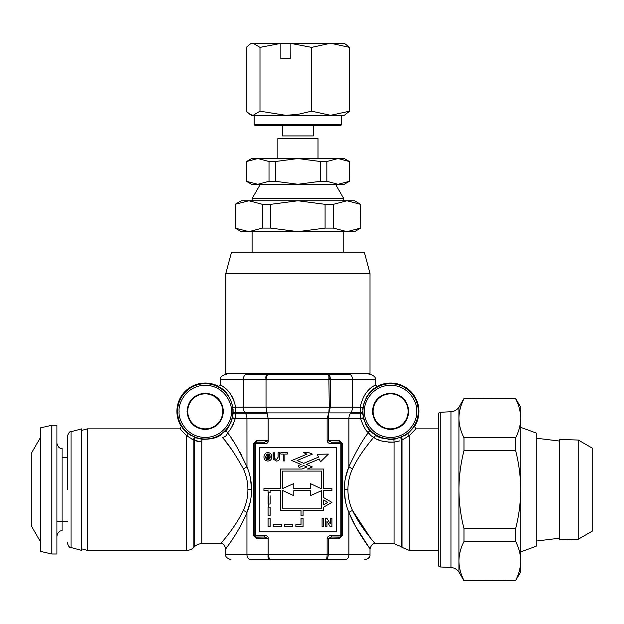 <?xml version="1.0" encoding="UTF-8"?>
<svg xmlns="http://www.w3.org/2000/svg" width="624" height="624" viewBox="0 0 624 624"><rect width="100%" height="100%" fill="white"/><g stroke="black" fill="none" stroke-linecap="round" stroke-linejoin="round"><path stroke-width="0.94" d="M440.279 412.285L440.279 566.966A2.059 2.059 0 0 1 438.329 564.907L438.329 414.344A2.059 2.059 0 0 1 440.279 412.285L450.949 411.731A10.296 10.296 0 0 0 458.921 407.238L458.921 572.013L463.975 580.765L515.658 580.46C518.926 574.064 520.611 567.575 520.712 560.976L520.712 572.013L515.658 580.46M440.279 566.966L450.949 567.52A10.296 10.296 0 0 1 458.921 572.013M520.712 551.889L536.156 546.265L536.156 432.986L520.712 427.362M458.921 407.238L463.975 398.486L515.658 398.791C518.926 405.187 520.611 411.676 520.712 418.275L520.712 560.976C520.611 554.377 518.926 547.88 515.658 541.484L515.658 528.598C518.926 515.814 520.611 502.819 520.712 489.629C520.611 476.432 518.926 463.437 515.658 450.653L515.658 437.767C518.926 431.371 520.611 424.874 520.712 418.275L520.712 407.238L515.658 398.486M515.658 541.484L463.975 541.484C460.715 547.88 459.03 554.377 458.921 560.976C459.03 567.575 460.715 574.064 463.975 580.46M515.658 450.653L463.975 450.653C460.715 463.437 459.03 476.432 458.921 489.629C459.03 502.819 460.715 515.814 463.975 528.598L515.658 528.598M515.658 398.791L463.975 398.791C460.715 405.187 459.03 411.676 458.921 418.275C459.03 424.874 460.715 431.371 463.975 437.767L515.658 437.767M463.975 541.484L463.975 528.598M463.975 450.653L463.975 437.767M559.127 441.012L559.689 439.46L559.689 539.791L559.127 538.239M559.689 439.46L578.261 440.037L592.8 448.43L592.8 530.821L578.261 539.214L559.689 539.791M578.261 440.037L578.261 539.214M559.689 441.074L536.156 438.188M559.689 538.177L536.156 541.063M249.982 114.395L253.126 115.323L259.99 111.181L285.808 115.323L297.921 114.356L311.633 111.181L330.603 115.323L349.573 111.181L344.269 115.323L251.581 115.323L249.974 114.395L246.269 111.181L246.269 47.377L249.982 44.164L253.126 43.235L251.581 43.235L249.974 44.164M341.695 124.589L254.155 124.589L255.185 125.619L340.657 125.619L341.695 124.589L341.695 115.323M282.477 125.619L282.477 135.923L313.373 135.923L313.373 125.619M259.99 111.181L259.99 47.377L253.126 43.235L290.854 43.235L290.784 58.679L280.839 58.679L290.784 58.679M311.633 111.181L311.633 47.377L290.784 43.399M280.839 58.679L280.839 43.399L259.99 47.377M349.573 111.181L349.573 47.377L330.603 43.235L311.633 47.377M290.854 43.235L344.269 43.235L349.573 47.377M318.006 158.535L318.006 138.598L277.844 138.598L277.844 158.535M349.276 181.311L349.276 161.515L349.417 181.311L338.06 184.283L251.581 184.283L246.433 181.311L257.79 184.283L269.014 181.311L275.48 181.311L297.921 184.283L320.369 181.311L326.836 181.311L338.06 184.283L344.269 184.283L349.417 181.311M269.014 181.311L269.014 161.515L257.79 158.535L246.566 161.515L246.566 181.311M320.369 181.311L320.369 161.515L297.921 158.535L275.48 161.515L275.48 181.311M349.276 161.515L338.06 158.535L326.836 161.515L326.836 181.311M320.369 161.515L326.836 161.515L338.06 158.535L251.581 158.535L246.566 161.515M269.014 161.515L275.48 161.515M349.417 161.515L344.269 158.535L338.06 158.535M360.742 204.329L360.742 228.088L360.563 204.329L346.975 200.764L354.565 200.764L360.563 204.329M297.921 200.764L346.975 200.764L333.388 204.329L325.088 204.329L297.921 200.764L248.875 200.764L262.454 204.329L270.754 204.329L297.921 200.764M235.108 204.329L241.285 200.764L248.875 200.764L235.108 204.329L235.108 228.088L248.875 231.652L262.454 228.088L262.454 204.329M333.388 204.329L333.388 228.088L346.975 231.652L360.563 228.088M270.754 204.329L270.754 228.088L297.921 231.652L325.088 228.088L325.088 204.329M235.287 204.329L235.287 228.088M235.108 228.088L241.285 231.652L354.565 231.652L360.742 228.088M333.388 228.088L325.088 228.088M270.754 228.088L262.454 228.088M246.948 374.283L348.894 374.283L246.948 374.283C219.453 374.283 219.453 374.283 246.948 374.283A5.148 3.643 90 0 0 243.305 379.431L220.685 379.431C219.968 377.411 221.684 375.695 225.833 374.283M368.979 374.283A1.03 1.03 0 0 0 370.009 373.253L225.833 373.253A1.03 1.03 0 0 0 226.863 374.283M225.833 273.39L370.009 273.39L364.346 252.252L231.504 252.252L225.833 273.39L225.833 373.253M335.509 184.283L343.754 198.557L252.096 198.557L252.096 200.764M201.958 439.257L201.778 442.143L193.838 440.045L186.56 435.708L180.001 428.867L87.422 428.867L87.422 550.384L186.56 550.384L186.56 435.708A1.544 1.186 -51.5 0 0 187.528 433.134L195.468 437.658A1.544 1.193 -69 0 0 193.838 440.045L191.974 439.312M193.931 437.018L196.092 437.892A1.544 1.225 -70.3 0 0 194.501 440.294L194.501 546.71A10.296 10.296 0 0 1 201.778 543.691L220.685 543.691C220.171 543.886 234.382 529.012 243.305 510.518C246.379 503.74 247.907 496.774 247.907 489.629C247.907 496.774 246.379 503.74 243.305 510.518A5.148 1.856 22.7 0 1 246.948 512.507C238.875 532.334 225.56 548.753 225.833 548.839C225.451 548.894 238.774 532.522 246.948 512.507L246.948 554.502L268 554.502M194.501 546.71L193.838 547.365A10.296 10.296 0 0 1 186.56 550.384M372.427 411.356C373.503 422.401 379.564 428.462 390.608 429.538C401.653 428.462 407.714 422.401 408.79 411.356C407.714 400.319 401.653 394.259 390.608 393.175C379.564 394.259 373.503 400.319 372.427 411.356M390.608 428.867A17.503 17.503 0 0 1 373.097 411.356A17.503 17.503 0 0 1 390.608 393.853A17.503 17.503 0 0 1 408.112 411.356A17.503 17.503 0 0 1 390.608 428.867M438.329 428.867L415.849 428.867L409.289 435.708A1.544 1.186 51.5 0 1 408.314 433.134L414.547 426.496A28.322 28.322 0 0 0 377.426 386.295C378.589 386.818 367.388 388.393 362.981 407.355L362.723 409.937M438.329 550.384L409.289 550.384L409.289 435.708L402.012 440.045A1.544 1.193 69 0 0 400.382 437.658L408.314 433.134M388.183 442.244L394.064 442.143L394.064 543.691L375.157 543.691C373.136 542.974 371.42 544.69 370.009 548.839L355.68 526.64M370.718 538.294L352.537 510.518C349.471 503.74 347.935 496.774 347.935 489.629C347.935 482.477 349.471 475.511 352.537 468.733L355.009 463.804M367.279 445.349L369.829 442.081M377.216 439.296L381.467 440.957M382.091 441.145L384.61 441.753M362.996 407.261L364.4 401.7M366.709 396.833L366.99 396.38M367.325 395.842L369.041 393.502M372.614 389.805L374.525 388.284M376.186 387.13L377.426 386.295L375.157 384.93L375.157 379.431C375.882 377.411 374.166 375.695 370.009 374.283M205.241 393.853A17.503 17.503 0 0 0 187.73 411.356A17.503 17.503 0 0 0 205.241 428.867A17.503 17.503 0 0 0 222.745 411.356A17.503 17.503 0 0 0 205.241 393.853M187.06 411.356C188.136 422.401 194.197 428.462 205.241 429.538C216.278 428.462 222.339 422.401 223.423 411.356C222.339 400.319 216.278 394.259 205.241 393.175C194.197 394.259 188.136 400.319 187.06 411.356M221.988 385.811L220.685 384.93L218.423 386.295C217.261 386.942 228.251 388.027 232.861 407.355C228.251 388.027 217.261 386.935 218.423 386.295A28.322 28.322 0 0 0 181.303 426.496L180.001 428.867M233.126 413.166L233.056 408.993M233.095 409.523L233.119 409.929M182.692 428.282L187.262 432.923M196.092 437.892L201.965 439.257C210.99 439.421 217.433 437.853 221.278 434.554C217.433 437.853 210.99 439.421 201.965 439.257M222.269 437.463C225.233 437.081 226.964 435.49 227.456 432.689L226.489 431.309L224.866 431.582C227.128 430.178 229.624 425.755 232.37 418.298L235.209 418.681C232.479 426.371 229.897 431.044 227.456 432.689C232.619 438.875 239.117 450.224 246.948 466.744A5.148 1.856 -22.7 0 1 243.305 468.733C234.46 453.001 227.409 442.533 222.152 437.315M232.861 407.355L235.638 407.129L235.552 412.589A1.544 1.365 -176.4 0 0 233.103 413.564L232.37 418.298A1.544 0.608 -165.9 0 1 233.594 418.002A1.544 0.608 -165.9 0 1 235.209 418.681L235.513 413.213A1.544 1.373 -175.2 0 0 233.064 414.157M197.668 441.402L194.501 440.294M191.108 435.575L187.59 433.181M231.325 421.59L230.646 423.205M229.507 425.443L228.517 427.066M198.58 438.641L198.058 438.508M220.685 379.431L220.685 384.93C219.547 385.421 231.317 387.496 235.638 407.129L243.305 407.129L243.305 379.431L265.863 379.431M246.979 466.807L246.948 418.681L236.395 418.681M226.021 442.081L231.41 449.155M243.305 468.733C246.379 475.511 247.907 482.477 247.907 489.629C247.907 482.477 246.379 475.511 243.305 468.733M231.527 427.448L233.337 424.063M235.849 409.492L235.638 407.129M233.953 400.561L233.493 399.43M233.087 398.525L232.619 397.558M232.479 397.293L231.769 396.014M228.891 391.927L225.911 388.83M223.969 387.223L222.089 385.882M268.156 440.723C268.515 442.564 267.259 443.578 264.389 443.773L264.389 442.229L255.52 442.073L253.921 443.563L255.676 442.229L264.389 442.229L268.156 440.723L268.156 418.681L267.064 412.901L268.156 418.681L327.14 418.681L328.786 412.901L329.277 407.129L266.027 407.129L267.064 412.901L266.027 407.129L266.027 379.431C265.465 376.42 266.144 374.704 268.063 374.283C267.322 374.704 266.643 376.42 266.027 379.431L329.277 379.431C329.238 376.42 328.739 374.704 327.779 374.283C329.441 374.704 330.307 376.42 330.369 379.431L352.537 379.431A5.148 3.643 -90 0 0 348.894 374.283C376.397 374.283 376.397 374.283 348.894 374.283M326.695 558.191L325.65 559.65L345.259 559.65C370.789 559.65 370.789 559.65 345.259 559.65A5.148 3.643 -90 0 0 348.894 554.502L328.232 554.502C328.177 557.521 327.311 559.237 325.65 559.65L270.2 559.65L325.65 559.65C326.609 559.237 327.101 557.521 327.14 554.502L268.156 554.502C268.819 557.521 269.498 559.237 270.2 559.65L250.591 559.65C225.053 559.65 225.053 559.65 250.591 559.65L270.2 559.65C268.32 559.237 267.641 557.521 268.156 554.502L268.156 538.512L264.389 537.022L255.676 537.022L254.132 535.478L254.132 443.773L255.676 443.773L255.52 442.073A1.544 1.092 91 0 0 256.612 440.528L268 440.723M253.469 443.563L253.921 443.563L253.921 535.688L255.52 537.178A1.544 1.092 -91 0 1 256.612 538.723L253.469 535.688L253.469 443.563L256.612 440.528M234.46 413.213L245.349 413.213A7.722 5.46 -90 0 1 246.948 418.681L268 418.681M241.745 455.52L239.421 451.277M233.563 441.714L231.262 438.22M268.156 538.512C268.515 536.663 267.251 535.649 264.389 535.478L264.389 537.022L255.52 537.178L255.676 535.478L253.469 535.688M266.893 374.837L266.261 375.742M328.84 375.796L329.277 407.129L330.369 407.129L328.786 412.901L350.719 412.901A7.722 5.46 -90 0 0 352.537 407.129L330.369 407.129L330.369 379.431L329.277 379.431M326.82 559.096L327.452 558.199M360.298 412.589A1.544 1.365 -3.6 0 1 362.739 413.564L362.684 411.356L362.739 413.564L360.298 412.589L360.212 407.129C364.533 387.496 376.295 385.421 375.157 384.93L375.157 384.93M259.303 447.4L336.539 447.4L336.539 531.851L259.303 531.851L259.303 447.4M327.14 538.528L328.232 538.528L328.232 554.502L327.14 554.502L327.14 538.528C327.405 536.687 328.84 535.673 331.461 535.478L340.174 535.478L340.174 443.773L331.461 443.773C328.848 443.586 327.413 442.588 327.14 440.755L339.238 440.528L342.381 443.563L342.381 535.688L339.238 538.723L328.232 538.528L331.461 537.022L340.174 537.022L341.718 535.478L341.718 443.773L340.174 442.229L331.461 442.229L328.232 440.739L328.232 418.681L328.786 412.901L267.064 412.901M364.861 559.65C368.573 558.722 370.289 557.006 370.009 554.502L348.894 554.502L348.894 512.507C345.844 505.19 344.315 497.562 344.3 489.629C344.308 481.697 345.844 474.068 348.894 466.744A5.148 1.856 -157.3 0 0 352.537 468.733C349.471 475.511 347.935 482.477 347.935 489.629C347.935 496.774 349.471 503.74 352.537 510.518A5.148 1.856 -22.7 0 0 348.894 512.507C356.975 532.334 370.282 548.753 370.009 548.839C370.399 548.894 357.068 532.522 348.894 512.507L355.337 526.024M362.981 407.355L352.537 407.129L352.537 379.431L375.157 379.431M331.461 443.773L331.461 442.229L340.33 442.073A1.544 1.092 89 0 1 339.238 440.528M331.461 535.478L331.461 537.022L340.33 537.178A1.544 1.092 -89 0 0 339.238 538.723M342.381 443.563L341.929 443.563L341.929 535.688L340.174 535.478L340.33 537.178L342.381 535.688M341.929 443.563L340.174 442.229L340.174 443.773L341.929 443.563M359.455 418.681L327.14 418.681L327.14 440.723L328.232 440.739M350.727 412.916A7.722 5.46 90 0 0 348.894 418.681L348.894 466.744C356.733 450.224 363.23 438.875 368.394 432.689C365.945 431.044 363.363 426.371 360.633 418.681L360.329 413.213A1.544 1.373 -4.8 0 1 362.786 414.157L362.739 413.564M363.652 426.309L364.322 427.448M352.537 510.518C361.53 529.097 375.679 543.878 375.157 543.691M350.493 413.213L361.39 413.213M408.135 433.282L404.859 435.505M402.332 436.831L401.911 437.026M379.486 437.198L374.572 434.554C377.801 437.635 384.236 439.202 393.884 439.257L397.527 438.578M393.752 439.273L388.752 439.382M384.392 438.758L383.807 438.625M381.701 438.025L381.163 437.837M374.572 434.554L372.941 433.36L374.572 434.554A1.544 1.396 123.6 0 1 373.69 437.315C370.461 441.332 359.362 454.241 352.537 468.733M372.817 433.259L370.976 431.582L372.817 433.259A28.22 28.22 0 0 0 372.941 433.36M367.411 427.19L366.335 425.435M366.179 425.147L365.297 423.415M364.33 421.091L362.786 414.157M363.48 418.298A1.544 0.608 165.9 0 0 362.248 418.002A1.544 0.608 165.9 0 0 360.633 418.681L363.48 418.298C366.202 425.701 368.698 430.131 370.976 431.582A1.544 1.474 -44.2 0 0 368.394 432.689L370.882 435.599L373.69 437.315C377.387 440.567 384.173 442.174 394.064 442.143L399.945 440.856M401.349 440.294L401.349 546.71L402.012 547.365L402.012 440.045L401.349 440.294A1.544 1.225 70.3 0 0 399.75 437.892L400.382 437.658M273.92 452.696L273.125 457.072L273.125 452.696M372.481 436.714L371.069 435.747M369.213 433.922L368.394 432.689M303.724 463.328L297.071 460.535L312.343 454.124L308.591 452.548L303.272 452.548L307.016 454.124L291.743 460.535L301.057 464.443L298.334 465.582L299.13 467.485L303.724 465.559L307.016 466.939L302.039 469.03L280.418 469.03L280.418 488.592L263.936 488.592L263.936 490.659L268.063 490.659L268.063 492.718L270.122 492.718L270.122 490.659L280.418 490.659L280.418 510.221L301.01 510.221L301.01 515.369L303.069 515.369L303.069 510.221L323.669 510.221L323.669 507.133L331.906 502.375L323.669 497.617L323.669 490.659L331.906 490.659L331.906 488.592L323.669 488.592L323.669 469.03L307.367 469.03L312.343 466.939L306.384 464.443L319.277 459.03L320.479 461.877L328.38 454.1L317.288 454.28L318.482 457.135L303.724 463.328M271.752 456.823C271.705 459.42 270.41 460.832 267.86 461.042C265.309 460.847 264.007 459.451 263.936 456.862L264.311 454.771L266.097 452.915L267.836 452.587C270.403 452.798 271.705 454.21 271.752 456.823M270.122 526.703L270.122 518.458L268.063 518.458L268.063 526.703L270.122 526.703M270.122 515.369L270.122 507.133L268.063 507.133L268.063 515.369L270.122 515.369M268.063 495.807L268.063 504.044L270.122 504.044L270.122 495.807M281.447 524.636L273.211 524.636L273.211 526.703L281.447 526.703L281.447 524.636M292.773 524.636L284.536 524.636L284.536 526.703L292.773 526.703L292.773 524.636M303.069 518.458L301.01 518.458L301.01 524.636L295.862 524.636L295.862 526.703L303.069 526.703L303.069 518.458M326.945 521.368L326.945 526.703L325.361 526.703L325.361 518.458L327.015 518.458L330.322 523.871L330.322 518.458L331.906 518.458L331.906 526.703L330.205 526.703L326.945 521.368M323.669 518.458L323.669 526.703L322.085 526.703L322.085 518.458L323.669 518.458M274.716 452.696L274.778 458.546L276.455 459.67L278.093 457.259L278.093 452.696L279.677 452.696L279.677 457.002C279.981 459.529 278.92 460.879 276.502 461.042L273.289 459.155L273.125 457.072M284.856 454.069L284.856 460.933L283.265 460.933L283.265 454.069L280.839 454.069L280.839 452.696L287.282 452.696L287.282 454.069L284.856 454.069M393.884 439.257L394.064 442.143M415.841 428.867L414.547 426.496M282.781 490.558L293.803 495.698L293.803 490.659L310.284 490.659L310.284 495.698L321.61 490.659L321.61 508.162L282.477 508.162L282.477 490.659M321.305 488.693L310.284 483.553L310.284 488.592L293.803 488.592L293.803 483.553L282.477 488.592L282.477 471.089L321.61 471.089L321.61 488.592M327.787 502.375L323.669 504.754L323.669 499.996L327.787 502.375M270.169 456.784L267.852 459.67L265.528 456.807L267.852 453.96L270.169 456.784L269.989 458.102M266.651 459.334L266.167 458.921M266.05 458.788L265.528 456.807M269.654 458.78L268.421 459.607M268.289 453.999L268.687 454.093M268.835 454.147L269.513 454.639M269.662 454.81L270.137 456.152M266.042 454.826L267.852 453.96M67.244 489.629L67.244 436.683L67.244 489.629M71.058 547.544L81.658 550.384L81.658 428.867L71.058 431.707L71.058 547.544C69.755 548.067 68.484 546.406 67.244 542.568M56.948 443.282C57.876 446.995 59.592 448.711 62.096 448.43L62.096 530.821C59.592 530.54 57.876 532.256 56.948 535.969M40.466 437.525L31.2 453.586L31.2 525.665L40.466 541.726M51.8 425.264L40.466 427.877L40.466 551.374L51.8 553.987L51.8 425.264L56.948 425.264L56.948 553.987L51.8 553.987M235.552 412.589L233.103 413.564M450.949 567.52L450.949 411.731M362.95 411.356A27.659 27.659 0 0 1 390.608 383.698A27.659 27.659 0 0 1 418.267 411.356A27.659 27.659 0 0 1 390.608 439.015A27.659 27.659 0 0 1 362.95 411.356M364.494 411.356C363.441 403.72 371.28 385.601 390.608 385.242C409.937 385.601 417.768 403.72 416.723 411.356C417.768 419 409.937 437.12 390.608 437.471C371.28 437.12 363.441 419 364.494 411.356M201.778 441.971L201.778 543.691M177.583 411.356A27.659 27.659 0 0 1 205.241 383.698A27.659 27.659 0 0 1 232.9 411.356A27.659 27.659 0 0 1 205.241 439.015A27.659 27.659 0 0 1 177.583 411.356M179.127 411.356C178.074 403.72 185.913 385.601 205.241 385.242C224.57 385.601 232.401 403.72 231.356 411.356C232.401 419 224.57 437.12 205.241 437.471C185.913 437.12 178.074 419 179.127 411.356M193.838 547.365L193.838 440.045M246.948 466.744C249.998 474.061 251.534 481.689 251.55 489.629C251.534 497.554 250.006 505.183 246.948 512.507L250.255 501.938M268 538.528L256.612 538.723M250.513 478.6L251.55 489.629L247.907 489.629M265.863 407.129L243.305 407.129A7.722 5.46 -90 0 0 244.912 412.589L266.729 412.589M233.93 412.589L244.912 412.589L245.349 413.213L267.173 413.213M250.591 559.65A5.148 3.643 -90 0 1 246.948 554.502L225.833 554.502L225.833 548.839C224.422 544.69 222.706 542.974 220.685 543.691M267.61 453.976L267.61 459.654M268.702 454.1L268.702 459.521M268.702 492.718L268.702 507.133M264.389 443.773L255.676 443.773L255.676 535.478L264.389 535.478M327.14 502L327.14 502.749M348.894 466.744L345.595 477.313M344.3 489.606L345.329 500.651M350.938 412.589L361.92 412.589M347.935 489.629L344.3 489.629M463.975 580.765L515.658 580.765M254.155 115.323L254.155 124.589M246.433 161.515L246.433 181.311M370.009 273.39L370.009 373.253M252.096 231.652L252.096 252.252M343.754 198.557L343.754 200.764M343.754 231.652L343.754 252.252M260.333 184.283L252.096 198.557M81.658 430.412L87.422 428.867M81.658 548.839L87.422 550.384M225.833 554.502C225.116 556.53 226.832 558.246 230.981 559.65M370.009 554.502L370.009 548.839M394.064 543.691L401.349 546.71M402.012 547.365L409.289 550.384M71.058 431.707C69.755 431.184 68.484 432.845 67.244 436.683M67.244 457.704L62.096 457.704M67.244 521.547L56.948 521.547"/></g></svg>
